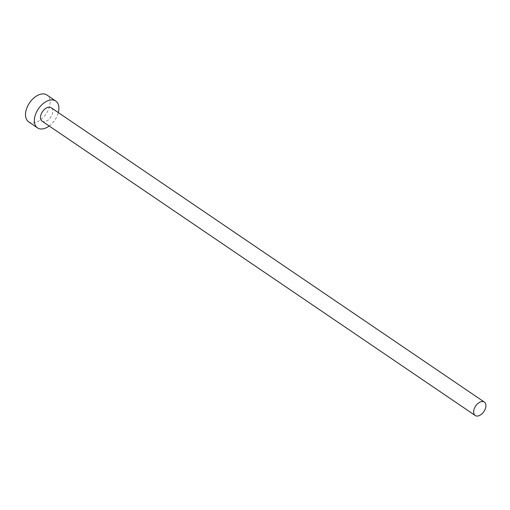 <?xml version="1.0" encoding="UTF-8"?>
<svg xmlns="http://www.w3.org/2000/svg" width="510" height="510" viewBox="0 0 510 510"><rect width="100%" height="100%" fill="white"/><g stroke="black" fill="none" stroke-linecap="round" stroke-linejoin="round"><path stroke-width="0.38" stroke-dasharray="2.55 1.91" d="M42.062 121.157A8.115 4.972 124.2 0 0 43.388 121.673A8.115 4.972 124.2 0 0 51.338 116.267A8.115 4.972 124.2 0 0 51.185 107.737M28.662 121.864A16.231 9.951 124.2 0 0 31.32 122.891A16.231 9.951 124.2 0 0 47.213 112.085A16.231 9.951 124.2 0 0 46.907 95.013M49.189 126.002A16.231 9.951 124.2 0 0 58.312 112.576"/><path stroke-width="0.76" d="M483.015 401.561A8.115 4.972 124.2 0 0 475.071 406.961A8.115 4.972 124.2 0 0 475.224 415.497A8.115 4.972 124.2 0 0 476.55 416.013A8.115 4.972 124.2 0 0 484.5 410.607A8.115 4.972 124.2 0 0 484.347 402.071A8.115 4.972 124.2 0 0 483.015 401.561M484.347 402.071L51.185 107.737A8.115 4.972 124.2 0 0 49.852 107.221A8.115 4.972 124.2 0 0 41.909 112.627A8.115 4.972 124.2 0 0 42.062 121.157L475.224 415.497M58.312 112.576A16.231 9.951 124.2 0 0 55.743 101.025A16.231 9.951 124.2 0 0 53.091 99.998A16.231 9.951 124.2 0 0 37.192 110.804A16.231 9.951 124.2 0 0 37.498 127.87A16.231 9.951 124.2 0 0 40.156 128.902A16.231 9.951 124.2 0 0 49.189 126.002M55.743 101.025L46.907 95.013A16.231 9.951 124.2 0 0 44.249 93.987A16.231 9.951 124.2 0 0 28.35 104.799A16.231 9.951 124.2 0 0 28.662 121.864L37.498 127.87"/></g></svg>
